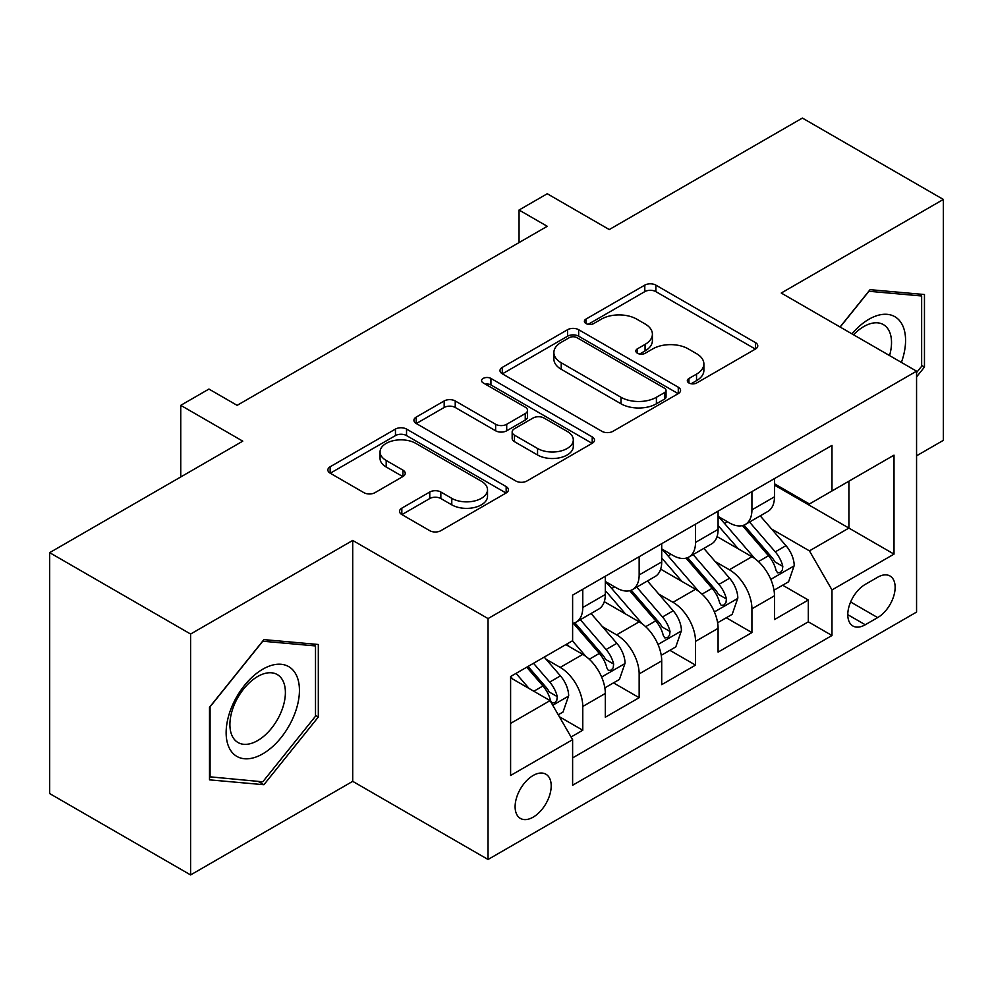 <?xml version="1.0" encoding="UTF-8"?>
<svg xmlns="http://www.w3.org/2000/svg" width="993" height="993" viewBox="0 0 993 993"><rect width="100%" height="100%" fill="white"/><g stroke="black" fill="none" stroke-linecap="round" stroke-linejoin="round"><path stroke-width="1.49" d="M688.931 382.975A5.474 3.165 0 0 0 696.676 382.975L755.487 349.027A7.832 4.518 0 0 0 757.771 345.837A7.832 4.518 0 0 0 755.487 342.635L655.864 285.128A7.832 4.518 0 0 0 644.792 285.128L585.994 319.076A5.474 3.165 0 0 0 584.38 321.31A5.474 3.165 0 0 0 585.994 323.544A5.474 3.165 0 0 0 593.74 323.544L601.348 319.15A25.048 14.461 0 0 1 636.774 319.15L645.065 323.941A25.048 14.461 0 0 1 652.401 334.169A25.048 14.461 0 0 1 645.065 344.397L637.456 348.791A5.474 3.165 0 0 0 635.855 351.026A5.474 3.165 0 0 0 637.456 353.26A5.474 3.165 0 0 0 645.202 353.26L652.823 348.866A25.048 14.461 0 0 1 688.236 348.866L696.54 353.669A25.048 14.461 0 0 1 703.876 363.885A25.048 14.461 0 0 1 696.54 374.113L688.931 378.507A5.474 3.165 0 0 0 687.33 380.741A5.474 3.165 0 0 0 688.931 382.975L688.931 378.507M533.154 817.152A25.52 14.734 120 0 0 549.824 794.673A25.52 14.734 120 0 0 545.914 774.217A25.52 14.734 120 0 0 533.154 775.483A25.52 14.734 120 0 0 516.484 797.975A25.52 14.734 120 0 0 520.394 818.418A25.52 14.734 120 0 0 533.154 817.152M401.83 508.155A7.832 4.518 0 0 0 399.534 511.358A7.832 4.518 0 0 0 401.83 514.548L429.77 530.684A7.832 4.518 0 0 0 440.842 530.684L506.157 492.975A7.832 4.518 0 0 0 508.441 489.785A7.832 4.518 0 0 0 506.157 486.595L406.534 429.075A7.832 4.518 0 0 0 395.462 429.075L330.148 466.784A7.832 4.518 0 0 0 327.864 469.974A7.832 4.518 0 0 0 330.148 473.164L363.91 492.665A7.832 4.518 0 0 0 374.982 492.665L402.935 476.528A7.832 4.518 0 0 0 405.231 473.326A7.832 4.518 0 0 0 402.935 470.136L386.19 460.467A20.94 12.09 0 0 1 380.058 451.927A20.94 12.09 0 0 1 392.98 440.755A20.94 12.09 0 0 1 415.806 443.374L481.382 481.233A20.94 12.09 0 0 1 487.513 489.785A20.94 12.09 0 0 1 474.592 500.956A20.94 12.09 0 0 1 451.778 498.337L440.842 492.019A7.832 4.518 0 0 0 429.77 492.019L401.83 508.155L401.83 514.548M916.564 455.812L943.35 440.346L943.35 199.444L802.394 118.068L609.268 229.557L547.242 193.747L519.054 210.032L547.242 226.305L237.128 405.343L208.94 389.07L180.751 405.343L180.751 476.963M190.606 634.043L190.606 874.932L352.714 781.342L352.714 540.44L190.606 634.043L49.65 552.654L242.764 441.153L180.751 405.343M352.714 540.44L488.047 618.577L916.564 371.171L916.564 612.073L488.047 859.479L488.047 618.577M943.35 199.444L781.243 293.034L916.564 371.171M601.895 431.31A7.832 4.518 0 0 0 612.966 431.31L678.281 393.6A7.832 4.518 0 0 0 680.565 390.41A7.832 4.518 0 0 0 678.281 387.22L578.658 329.701A7.832 4.518 0 0 0 567.586 329.701L502.284 367.398A7.832 4.518 0 0 0 499.988 370.6A7.832 4.518 0 0 0 502.284 373.79L601.895 431.31M485.378 384.167A5.474 3.165 0 0 1 490.927 384.936L490.927 378.432L592.213 436.908A7.832 4.518 0 0 1 594.509 440.098A7.832 4.518 0 0 1 592.213 443.288L526.911 480.997A7.832 4.518 0 0 1 515.839 480.997L416.216 423.477L416.216 417.097A7.832 4.518 0 0 0 413.92 420.287A7.832 4.518 0 0 0 416.216 423.477M416.216 417.097L444.169 400.961A7.832 4.518 0 0 1 455.228 400.961L495.631 424.284A7.832 4.518 0 0 0 506.703 424.284L525.247 413.572A7.832 4.518 0 0 0 527.544 410.382A7.832 4.518 0 0 0 525.247 407.18L483.181 382.901A5.474 3.165 0 0 1 481.58 380.667A5.474 3.165 0 0 1 484.956 377.737A5.474 3.165 0 0 1 490.927 378.432M190.606 874.932L49.65 793.556L49.65 552.654M571.074 736.992L582.767 730.24L559.369 716.723M546.063 659.228L560.213 667.408A31.9 18.42 60 0 1 582.767 706.47L605.32 693.449L605.32 717.219L639.157 697.682L613.5 682.874M602.441 626.682L616.603 634.85A31.9 18.42 60 0 1 639.157 673.912L661.71 660.891L661.71 684.661L695.534 665.124L669.878 650.316M658.831 594.124L672.981 602.304A31.9 18.42 60 0 1 695.534 641.366L718.088 628.346L718.088 652.103L751.924 632.578L751.924 608.808A31.9 18.42 -120 0 0 729.371 569.746L715.208 561.566M726.268 617.758L751.924 632.578M605.32 693.449A31.9 18.42 -120 0 0 582.767 654.387L565.849 644.618M661.71 660.891A31.9 18.42 -120 0 0 639.157 621.829L604.278 601.696M718.088 628.346A31.9 18.42 -120 0 0 695.534 589.283L660.668 569.15M877.663 577.231L865.263 584.393A24.713 14.274 120 0 0 849.114 606.177A24.713 14.274 120 0 0 852.9 625.987A24.713 14.274 120 0 0 865.263 624.758L877.663 617.596A24.713 14.274 120 0 0 893.812 595.812A24.713 14.274 120 0 0 890.026 576.014A24.713 14.274 120 0 0 877.663 577.231M510.601 723.4L550.06 700.611L572.613 739.673L572.613 785.252L831.985 635.508L831.985 589.929L809.432 550.867L771.598 529.021M572.613 739.673L510.601 775.483L510.601 676.518L572.613 640.708L572.613 595.13L831.985 445.385L831.985 490.964L894.01 455.154L894.01 554.119L831.985 589.929M605.32 581.464L616.603 587.98A31.9 18.42 60 0 0 632.553 589.557L655.107 576.536A31.9 18.42 -120 0 0 661.71 561.926L661.71 543.705M661.71 548.906L672.981 555.422A31.9 18.42 60 0 0 688.931 556.999L711.485 543.978A31.9 18.42 -120 0 0 718.088 529.381L718.088 511.147M572.613 757.907L808.314 621.829L808.314 600.02L774.478 619.558L774.478 595.788A31.9 18.42 -120 0 0 751.924 556.725L717.058 536.592M718.088 516.36L729.371 522.864A31.9 18.42 -120 0 0 745.321 524.453A31.9 18.42 -120 0 0 751.924 509.843L751.924 491.609M745.321 524.453L767.874 511.432A31.9 18.42 -120 0 0 774.478 496.823L774.478 478.589M582.767 589.271L582.767 607.505A31.9 18.42 60 0 1 576.163 622.102A31.9 18.42 60 0 1 572.613 623.393M576.163 622.102L598.717 609.081A31.9 18.42 -120 0 0 605.32 594.484L605.32 576.25M639.157 556.725L639.157 574.959A31.9 18.42 60 0 1 632.553 589.557M695.534 524.167L695.534 542.401A31.9 18.42 60 0 1 688.931 556.999M695.534 641.366L695.534 665.124M639.157 673.912L639.157 697.682M582.767 706.47L582.767 730.24M550.06 700.611L510.601 677.822M809.432 550.867L848.903 528.077L848.903 481.195L894.01 455.154M774.478 485.105L894.01 554.119M774.478 483.802L809.432 503.985L831.985 490.964M352.714 781.342L488.047 859.479M519.054 210.032L519.054 242.577M782.658 585.212L808.314 600.02M808.314 621.829L831.985 635.508M916.564 376.893L924.458 367.075L924.458 294.524L870.054 289.671L840.053 326.995M209.498 779.853L263.915 784.718L318.319 717.033L318.319 644.482L263.915 639.616L209.498 707.301L209.498 779.853M921.641 365.449L924.458 367.075M315.501 715.394L318.319 717.033M258.168 781.392L263.915 784.718M691.116 383.757L696.54 380.629A25.048 14.461 0 0 0 703.876 370.401L703.876 363.885M652.401 334.169L652.401 340.686A25.048 14.461 0 0 1 645.065 350.914L639.653 354.042M755.375 349.089L655.864 291.632A7.832 4.518 0 0 0 644.792 291.632L588.179 324.326M678.169 393.662L578.658 336.205A7.832 4.518 0 0 0 567.586 336.205L502.384 373.852M664.441 392.645A5.474 3.165 0 0 0 666.042 390.41A5.474 3.165 0 0 0 664.441 388.176L576.995 337.682A5.474 3.165 0 0 0 569.25 337.682L561.219 342.324A25.048 14.461 0 0 0 553.883 352.54A25.048 14.461 0 0 0 561.219 362.768L620.997 397.274A25.048 14.461 0 0 0 656.41 397.274L664.441 392.645L664.441 399.161A5.474 3.165 0 0 0 666.042 396.927L666.042 390.41M553.883 352.54L553.883 359.056A25.048 14.461 0 0 0 561.219 369.284L561.219 362.768M664.441 399.161L656.41 403.791A25.048 14.461 0 0 1 620.997 403.791L561.219 369.284M416.315 423.539L444.169 407.465L444.169 400.961M527.544 410.382L527.544 416.886A7.832 4.518 0 0 1 525.247 420.089L506.703 430.788A7.832 4.518 0 0 1 495.631 430.788L455.228 407.465A7.832 4.518 0 0 0 444.169 407.465M490.927 384.936L592.113 443.35M537.561 448.488A20.94 12.09 0 0 0 560.375 451.107A20.94 12.09 0 0 0 573.309 439.936A20.94 12.09 0 0 0 567.177 431.396L544.065 418.053A7.832 4.518 0 0 0 532.993 418.053L514.448 428.753A7.832 4.518 0 0 0 512.165 431.955A7.832 4.518 0 0 0 514.448 435.145L537.561 448.488L537.561 454.993A20.94 12.09 0 0 0 560.375 457.612A20.94 12.09 0 0 0 573.309 446.453L573.309 439.936M512.165 431.955L512.165 438.459A7.832 4.518 0 0 0 514.448 441.662L514.448 435.145M537.561 454.993L514.448 441.662M487.513 489.785L487.513 496.301A20.94 12.09 0 0 1 474.592 507.46A20.94 12.09 0 0 1 451.778 504.841L440.842 498.536A7.832 4.518 0 0 0 429.77 498.536L401.929 514.61M380.058 451.927L380.058 458.431A20.94 12.09 0 0 0 386.19 466.983L386.19 460.467M402.823 476.59L386.19 466.983M506.045 493.037L406.534 435.579A7.832 4.518 0 0 0 395.462 435.579L330.259 473.227M774.006 590.202L788.579 581.786L794.214 565.514A21.126 12.201 -120 0 0 785.984 545.666L760.216 515.839M755.052 558.786L724.505 523.41A61.007 35.214 -120 0 0 718.088 516.708M738.295 548.856L721.216 529.07A50.631 29.231 -120 0 0 718.088 525.669M742.441 525.595L768.508 555.757A21.126 12.201 60 0 1 776.029 570.317L777.569 572.824L780.424 572.427L782.335 570.106L782.807 566.42A21.126 12.201 -120 0 0 775.272 551.86L749.504 522.033M743.98 525.098L771.971 557.52A10.762 6.219 60 0 1 774.689 561.728L782.807 566.42M901.408 362.408A51.835 29.927 120 0 0 868.925 319.249A51.835 29.927 120 0 0 851.944 333.859M889.554 355.581A39.248 22.653 120 0 0 883.398 324.612A39.248 22.653 120 0 0 863.786 326.56A39.248 22.653 120 0 0 853.508 334.765M840.165 327.057L868.925 291.272L921.641 295.976L921.641 366.28L916.564 372.586M918.153 293.965L921.641 295.976M294.524 714.352A51.835 29.927 120 0 0 281.106 664.28A51.835 29.927 120 0 0 231.046 708.679A51.835 29.927 120 0 0 244.464 758.751A51.835 29.927 120 0 0 294.524 714.352M281.677 710.69A39.248 22.653 120 0 0 277.27 674.57A39.248 22.653 120 0 0 233.616 706.408A39.248 22.653 120 0 0 238.022 742.528A39.248 22.653 120 0 0 281.677 710.69M210.069 777.097L210.069 706.805L262.785 641.217L315.501 645.934L315.501 716.226L262.785 781.814L209.498 776.774M312.013 643.911L315.501 645.934M717.616 622.76L732.189 614.344L737.824 598.071A21.126 12.201 -120 0 0 729.594 578.224L703.838 548.397M698.675 591.344L668.115 555.968A61.007 35.214 -120 0 0 661.71 549.266M681.918 581.414L664.826 561.628A50.631 29.231 -120 0 0 661.71 558.227M686.064 558.153L712.118 588.315A21.126 12.201 60 0 1 719.652 602.875L721.191 605.382L724.046 604.973L725.957 602.652L726.417 598.965A21.126 12.201 -120 0 0 718.882 584.405L693.126 554.578M687.59 557.656L715.593 590.078A10.762 6.219 60 0 1 718.299 594.286L726.417 598.965M661.239 655.306L675.799 646.902L681.434 630.617A21.126 12.201 -120 0 0 673.217 610.782L647.448 580.955M642.285 623.889L611.738 588.514A61.007 35.214 -120 0 0 605.32 581.811M625.528 613.972L608.448 594.186A50.631 29.231 -120 0 0 605.32 590.785M629.674 590.698L655.728 620.873A21.126 12.201 60 0 1 663.262 635.433L664.801 637.928L667.656 637.531L669.567 635.21L670.027 631.523A21.126 12.201 -120 0 0 662.492 616.963L636.736 587.136M631.213 590.214L659.203 622.623A10.762 6.219 60 0 1 661.921 626.831L670.027 631.523M604.849 687.864L619.421 679.448L625.056 663.175A21.126 12.201 -120 0 0 616.827 643.327L591.058 613.5M585.907 656.447L572.415 640.833M569.15 646.517L566.953 643.985M573.284 623.256L599.35 653.419A21.126 12.201 60 0 1 606.884 667.979L608.424 670.486L611.278 670.089L613.19 667.755L613.649 664.069A21.126 12.201 -120 0 0 606.115 649.521L580.346 619.694M574.823 622.76L602.825 655.181A10.762 6.219 60 0 1 605.531 659.389L613.649 664.069M558.24 714.774L563.031 712.006L568.666 695.721A21.126 12.201 -120 0 0 560.437 675.885L544.226 657.105M529.083 688.497L516.025 673.378M512.76 679.075L510.601 676.568M526.737 667.197L542.96 685.977A21.126 12.201 60 0 1 550.494 700.537L552.034 703.044L554.888 702.634L556.8 700.313L557.259 696.627A21.126 12.201 -120 0 0 549.725 682.067L533.514 663.287M528.053 666.44L546.435 687.727A10.762 6.219 60 0 1 549.154 691.947L557.259 696.627M560.213 667.408L582.767 654.387M616.603 634.85L639.157 621.829M672.981 602.304L695.534 589.283M729.371 569.746L751.924 556.725M751.924 509.843L774.478 496.823M582.767 607.505L605.32 594.484M639.157 574.959L661.71 561.926M695.534 542.401L718.088 529.381M751.924 608.808L774.478 595.788M850.629 601.994L877.663 617.596M847.774 614.667L865.263 624.758M696.54 380.629L696.54 374.113M637.456 353.26L637.456 348.791M645.065 350.914L645.065 344.397M585.994 323.544L585.994 319.076M644.792 291.632L644.792 285.128M655.864 291.632L655.864 285.128M755.487 349.027L755.487 342.635M502.284 373.79L502.284 367.398M567.586 336.205L567.586 329.701M578.658 336.205L578.658 329.701M678.281 393.6L678.281 387.22M620.997 403.791L620.997 397.274M656.41 403.791L656.41 397.274M455.228 407.465L455.228 400.961M495.631 430.788L495.631 424.284M506.703 430.788L506.703 424.284M525.247 420.089L525.247 413.572M592.213 443.288L592.213 436.908M429.77 498.536L429.77 492.019M440.842 498.536L440.842 492.019M451.778 504.841L451.778 498.337M402.935 476.528L402.935 470.136M330.148 473.164L330.148 466.784M395.462 435.579L395.462 429.075M406.534 435.579L406.534 429.075M506.157 492.975L506.157 486.595M770.779 579.366L794.077 565.923M724.505 523.41L727.41 521.735M775.272 551.86L785.984 545.666M758.429 561.579L768.508 555.757M714.401 611.924L737.687 598.469M668.115 555.968L671.02 554.293M718.882 584.405L729.594 578.224M702.039 594.137L712.118 588.315M658.011 644.469L681.297 631.027M611.738 588.514L614.642 586.838M662.492 616.963L673.217 610.782M645.649 626.695L655.728 620.873M601.621 677.027L624.92 663.585M606.115 649.521L616.827 643.327M589.271 659.24L599.35 653.419M552.741 705.253L568.53 696.13M549.725 682.067L560.437 675.885M533.837 691.24L542.96 685.977"/></g></svg>
